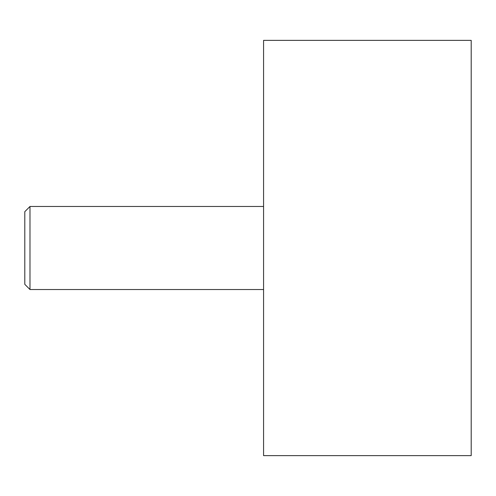 <?xml version="1.0" encoding="UTF-8"?>
<svg xmlns="http://www.w3.org/2000/svg" width="496" height="496" viewBox="0 0 496 496"><rect width="100%" height="100%" fill="white"/><g stroke="black" fill="none" stroke-linecap="round" stroke-linejoin="round"><path stroke-width="0.37" stroke-dasharray="2.48 1.86" d="M29.989 206.472L29.989 289.528M24.8 284.332L24.8 211.668M263.574 289.528L263.574 206.472L263.574 289.528M471.2 455.626L471.2 40.374M263.574 455.626L263.574 40.374"/><path stroke-width="0.74" d="M29.989 289.528L29.989 206.472L24.8 211.668L24.8 284.332L29.989 289.528L263.574 289.528M471.2 40.374L471.2 455.626L263.574 455.626L263.574 40.374L471.2 40.374M29.989 206.472L263.574 206.472"/></g></svg>
